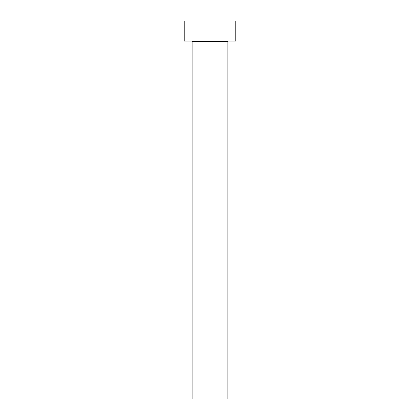 <?xml version="1.0" encoding="UTF-8"?>
<svg xmlns="http://www.w3.org/2000/svg" width="420" height="420" viewBox="0 0 420 420"><rect width="100%" height="100%" fill="white"/><g stroke="black" fill="none" stroke-linecap="round" stroke-linejoin="round"><path stroke-width="0.63" d="M227.897 41.617A0.572 0.572 0 0 1 228.47 41.045A0.572 0.572 0 0 0 227.897 41.617L192.103 41.617L192.103 399L227.897 399L227.897 41.617L227.897 399L192.103 399L192.103 41.617A0.572 0.572 0 0 0 191.531 41.045A0.572 0.572 0 0 1 192.103 41.617L227.897 41.617M184.228 21L184.228 41.045L235.772 41.045L235.772 21L184.228 21L184.228 41.045L235.772 41.045L235.772 21L184.228 21"/></g></svg>
